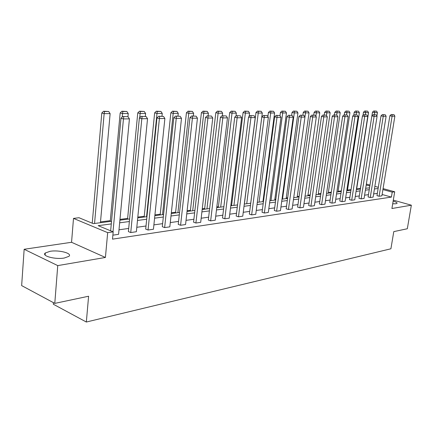 <?xml version="1.0" encoding="UTF-8"?>
<svg xmlns="http://www.w3.org/2000/svg" width="433" height="433" viewBox="0 0 433 433"><rect width="100%" height="100%" fill="white"/><g stroke="black" fill="none" stroke-linecap="round" stroke-linejoin="round"><path stroke-width="0.65" d="M393.142 201.156C396.076 201.973 397.37 202.698 397.023 203.331L395.957 203.737L392.699 203.802M64.29 258.019C55.278 259.697 41.249 255.941 45.276 252.991L50.082 251.308C59.056 249.738 72.728 253.365 68.89 256.358L64.29 258.019M383.075 188.609L394.701 191.776L391.919 208.517L411.35 205.199L407.318 228.754L393.786 231.617L390.907 248.786L86.34 322.028L88.597 296.232L54.785 303.387L21.65 285.596L24.156 249.273L57.746 265.602L105.414 257.462L107.676 232.645L73.502 218.4L79.001 217.734L93.295 223.639L111.525 221.274M54.785 303.387L57.746 265.602M411.35 205.199L393.31 200.138M105.414 257.462L71.553 242.285L24.156 249.273M71.553 242.285L73.502 218.4M360.478 188.485L356.657 188.912M351.06 189.632L347.504 190.087M341.334 190.883L338.07 191.305M331.288 192.176L328.344 192.555M320.923 193.513L318.309 193.849M310.207 194.893L307.96 195.186M299.133 196.322L297.271 196.56M287.68 197.794L286.229 197.984M275.826 199.321L274.82 199.451M263.545 200.901L263.015 200.972M231.666 205.009L230.865 205.112M218.411 206.714L216.836 206.92M204.674 208.484L202.26 208.798M190.417 210.324L187.105 210.747M175.619 212.23L171.338 212.782M160.242 214.211L154.922 214.892M144.259 216.267L137.813 217.095M127.627 218.411L119.968 219.396M110.312 220.641L100.499 221.902M92.267 222.963L91.807 223.022M360.316 188.442L361.246 183.587M53.427 302.662L53.302 304.215L86.34 322.028M368.093 196.923L370.253 197.535L383.243 116.288L381.013 115.822L368.093 196.923M385.235 114.756L382.334 114.588L385.235 114.756L386.112 116.255L373.122 197.118L370.253 197.535M349.518 199.608L351.704 200.246L364.7 116.472L362.437 115.995L349.518 199.608M366.838 114.897L363.796 114.723L366.838 114.897L367.752 116.445L354.757 199.802L351.704 200.246M329.751 202.471L331.97 203.131L344.939 116.677L342.644 116.185L329.751 202.471M347.234 115.048L344.04 114.869L347.234 115.048L348.192 116.639L335.218 202.66L331.97 203.131M308.68 205.518L310.921 206.211L323.83 116.888L321.502 116.38L308.68 205.518M326.309 115.205L322.942 115.021L326.309 115.205L327.31 116.856L314.39 205.702L310.921 206.211M286.164 208.776L288.432 209.496L301.244 117.121L298.889 116.591L286.164 208.776M303.923 115.373L300.372 115.183L303.923 115.373L304.967 117.083L292.14 208.955L288.432 209.496M262.052 212.262L264.346 213.02L277.006 117.365L274.625 116.818L262.052 212.262M279.913 115.557L276.157 115.362L279.913 115.557L281.006 117.327L268.319 212.441L264.346 213.02M236.169 216.007L238.486 216.803L250.94 117.63L248.531 117.062L236.169 216.007M254.095 115.752L250.112 115.546L254.095 115.752L255.248 117.587L242.756 216.175L238.486 216.803M208.311 220.034L210.644 220.873L222.822 117.917L220.392 117.327L208.311 220.034M226.259 115.963L222.032 115.752L226.259 115.963L227.477 117.868L215.25 220.197L210.644 220.873M178.244 224.386L180.588 225.263L192.409 118.225L189.963 117.608L178.244 224.386M196.165 116.19L191.657 115.974L196.165 116.19L197.448 118.177L185.568 224.538L180.588 225.263M145.694 229.095L148.048 230.026L159.398 118.561L156.941 117.917L145.694 229.095M163.517 116.439L158.695 116.212L163.517 116.439L164.876 118.507L153.444 229.236L148.048 230.026M127.979 116.704L122.81 116.472L127.979 116.704L129.424 118.864L118.566 234.334L112.883 235.162M377.332 193.399L373.636 193.919M368.456 194.65L364.591 195.196M359.309 195.938L355.266 196.506M349.88 197.269L345.653 197.865M340.154 198.639L335.727 199.261M330.114 200.051L325.481 200.706M319.749 201.513L314.899 202.2M309.038 203.023L303.961 203.737M297.969 204.582L292.643 205.334M286.522 206.2L280.941 206.985M274.674 207.867L268.817 208.69M262.403 209.599L256.266 210.46M249.689 211.391L243.249 212.294M236.515 213.247L229.744 214.2M222.843 215.174L215.726 216.175M208.646 217.171L201.166 218.227M193.903 219.25L186.033 220.359M178.569 221.415L170.288 222.578M162.619 223.661L153.894 224.889M146.008 226.004L136.806 227.298M128.693 228.44L118.988 229.809M111.281 223.921L98.188 225.663L113.186 231.861L112.515 239.146L391.41 197.085L382.112 194.504M128.39 231.595L130.744 232.553L141.813 118.739L139.356 118.079L128.39 231.595M146.132 116.569L141.142 116.336L146.132 116.569L147.534 118.68L136.368 231.731L130.744 232.553M162.299 226.692L164.648 227.596L176.247 118.388L173.795 117.76L162.299 226.692M180.177 116.309L175.517 116.087L180.177 116.309L181.497 118.339L169.828 226.838L164.648 227.596M193.567 222.167L195.911 223.027L207.921 118.068L205.48 117.462L193.567 222.167M211.51 116.076L207.147 115.86L211.51 116.076L212.76 118.02L200.696 222.324L195.911 223.027M222.502 217.983L224.824 218.8L237.154 117.771L234.735 117.191L222.502 217.983M240.445 115.855L236.342 115.649L240.445 115.855L241.63 117.727L229.257 218.151L224.824 218.8M249.343 214.102L251.649 214.876L264.217 117.495L261.819 116.937L249.343 214.102M267.242 115.654L263.372 115.454L267.242 115.654L268.368 117.451L255.768 214.275L251.649 214.876M274.316 210.487L276.6 211.228L289.341 117.24L286.971 116.704L274.316 210.487M292.129 115.465L288.481 115.27L292.129 115.465L293.201 117.202L280.438 210.665L276.6 211.228M297.612 207.12L299.869 207.829L312.729 117.002L310.391 116.482L297.612 207.12M315.311 115.286L311.852 115.102L315.311 115.286L316.328 116.964L303.452 207.304L299.869 207.829M319.386 203.97L321.616 204.647L334.557 116.78L332.252 116.277L319.386 203.97M336.944 115.124L333.664 114.94L336.944 115.124L337.924 116.748L324.972 204.154L321.616 204.647M339.791 201.015L341.994 201.67L354.979 116.574L352.7 116.087L339.791 201.015M357.193 114.972L354.075 114.794L357.193 114.972L358.129 116.542L345.139 201.21L341.994 201.67M358.946 198.244L361.122 198.871L374.117 116.38L371.871 115.909L358.946 198.244M376.18 114.826L373.208 114.658L376.18 114.826L377.073 116.347L364.077 198.438L361.122 198.871M376.97 195.64L379.113 196.241L392.098 116.196L389.884 115.741L376.97 195.64M394.014 114.691L391.183 114.523L394.014 114.691L394.874 116.168L381.895 195.835L379.113 196.241M113.186 231.861L107.676 232.645M394.701 191.776L392.228 192.128L382.913 189.578M391.41 197.085L392.228 192.128M378.123 188.49L374.426 188.983M369.252 189.67L365.387 190.179M360.104 190.883L356.061 191.418M350.676 192.133L346.443 192.696M340.944 193.427L336.522 194.016M330.904 194.758L326.271 195.375M320.539 196.138L315.684 196.782M309.822 197.562L304.745 198.233M298.754 199.028L293.428 199.737M287.301 200.549L281.715 201.291M275.448 202.124L269.591 202.904M263.172 203.754L257.029 204.571M250.453 205.442L244.006 206.297M237.268 207.196L230.497 208.094M223.59 209.009L216.473 209.956M209.388 210.898L201.902 211.889M194.628 212.857L186.753 213.902M179.284 214.892L170.997 215.997M163.317 217.014L154.586 218.172M146.69 219.222L137.483 220.446M129.359 221.523L119.649 222.811M366.356 184.052L369.988 185.043M374.848 186.363L378.312 187.31M369.831 186.001L366.204 185.01M119.892 220.186L129.613 218.93M137.737 217.875L146.949 216.679M154.846 215.656L163.582 214.519M171.262 213.523L179.554 212.451M187.024 211.477L194.899 210.46M202.179 209.512L209.664 208.544M216.749 207.624L223.872 206.698M230.778 205.805L237.555 204.923M244.293 204.051L250.739 203.212M257.316 202.363L263.459 201.561M269.883 200.733L275.734 199.97M282.007 199.158L287.593 198.433M293.72 197.637L299.046 196.95M305.038 196.171L310.12 195.51M315.982 194.753L320.831 194.119M326.569 193.378L331.202 192.777M336.814 192.046L341.242 191.473M346.741 190.758L350.968 190.211M356.359 189.513L360.402 188.988M365.685 188.301L369.549 187.803M113.008 231.785L123.448 118.929L120.986 118.252L110.648 230.811M129.424 118.864L123.448 118.929L123.795 116.737M120.986 118.252L122.81 116.472M94.556 223.477L104.153 113.641L110.128 113.619L100.429 222.714M104.515 111.514L108.699 111.508L103.579 111.259L104.515 111.514L104.153 113.641L101.804 113.002L92.245 223.206M110.128 113.619L108.699 111.508M103.579 111.259L101.804 113.002M147.534 118.68L141.813 118.739L142.127 116.601M139.356 118.079L141.142 116.336M164.876 118.507L159.398 118.561L159.68 116.466M156.941 117.917L158.695 116.212M122.198 117.072L122.517 113.576L128.238 113.549L127.946 116.699M122.848 111.487L126.858 111.481L121.906 111.238L122.848 111.487L122.517 113.576L120.168 112.943L110.236 221.442M128.238 113.549L126.858 111.481M121.906 111.238L120.168 112.943M139.707 117.738L140.119 113.506L145.602 113.484L145.32 116.358M140.416 111.465L144.259 111.46L139.475 111.221L140.416 111.465L140.119 113.506L137.764 112.889L127.556 219.195M145.602 113.484L144.259 111.46M139.475 111.221L137.764 112.889M181.497 118.339L176.247 118.388L176.502 116.342M173.795 117.76L175.517 116.087M146.56 216.727L156.995 113.441L162.261 113.424L161.98 116.185M157.271 111.443L160.957 111.438L156.329 111.2L157.271 111.443L156.995 113.441L154.651 112.84L144.184 217.036M162.261 113.424L160.957 111.438M156.329 111.2L154.651 112.84M197.448 118.177L192.409 118.225L192.631 116.217M189.963 117.608L191.657 115.974M162.537 214.654L173.2 113.381L178.261 113.359L177.968 116.071M173.449 111.422L176.989 111.416L172.507 111.184L173.449 111.422L173.2 113.381L170.856 112.791L160.167 214.963M178.261 113.359L176.989 111.416M172.507 111.184L170.856 112.791M212.76 118.02L207.921 118.068L208.121 116.098M205.48 117.462L207.147 115.86M177.909 212.663L188.772 113.322L193.632 113.3L193.334 115.957M188.988 111.4L192.393 111.395L188.057 111.167L188.988 111.4L188.772 113.322L186.434 112.742L175.538 212.971M193.632 113.3L192.393 111.395M188.057 111.167L186.434 112.742M227.477 117.868L222.822 117.917L223 115.984M220.392 117.327L222.032 115.752M192.701 210.741L203.737 113.262L208.414 113.246L208.116 115.855M203.938 111.378L207.212 111.373L203.007 111.151L203.938 111.378L203.737 113.262L201.41 112.694L190.336 211.05M208.414 113.246L207.212 111.373M203.007 111.151L201.41 112.694M241.63 117.727L237.154 117.771L237.311 115.876M234.735 117.191L236.342 115.649M206.952 208.895L218.14 113.208L222.643 113.192L222.34 115.752M218.319 111.357L221.474 111.357L217.388 111.14L218.319 111.357L218.14 113.208L215.818 112.65L204.587 209.204M222.643 113.192L221.474 111.357M217.388 111.14L215.818 112.65M255.248 117.587L250.94 117.63L251.075 115.773M248.531 117.062L250.112 115.546M220.689 207.115L232.012 113.154L236.348 113.137L236.007 115.968M232.169 111.341L235.206 111.335L231.244 111.124L232.169 111.341L232.012 113.154L229.696 112.607L218.329 207.418M236.348 113.137L235.206 111.335M231.244 111.124L229.696 112.607M268.368 117.451L264.217 117.495L264.33 115.676M261.819 116.937L263.372 115.454M281.006 117.327L277.006 117.365L277.109 115.579M274.625 116.818L276.157 115.362M293.201 117.202L289.341 117.24L289.428 115.481M286.971 116.704L288.481 115.27M304.967 117.083L301.244 117.121L301.314 115.394M298.889 116.591L300.372 115.183M316.328 116.964L312.729 117.002L312.788 115.308M310.391 116.482L311.852 115.102M327.31 116.856L323.83 116.888L323.873 115.221M321.502 116.38L322.942 115.021M337.924 116.748L334.557 116.78L334.59 115.14M332.252 116.277L333.664 114.94M348.192 116.639L344.939 116.677L344.955 115.064M342.644 116.185L344.04 114.869M358.129 116.542L354.979 116.574L354.984 114.989M352.7 116.087L354.075 114.794M367.752 116.445L364.7 116.472L364.7 114.913M362.437 115.995L363.796 114.723M233.934 205.394L245.376 113.105L249.56 113.089L249.132 116.482M245.516 111.324L248.445 111.319L244.596 111.108L245.516 111.324L245.376 113.105L243.075 112.569L231.579 205.702M249.56 113.089L248.445 111.319M244.596 111.108L243.075 112.569M246.718 203.737L258.263 113.056L262.301 113.04L250.718 203.218M258.387 111.308L261.213 111.303L257.467 111.097L258.387 111.308L258.263 113.056L255.973 112.526L244.374 204.04M262.301 113.04L261.213 111.303M257.467 111.097L255.973 112.526M259.064 202.135L270.701 113.008L274.592 112.991L262.928 201.632M270.804 111.286L273.532 111.286L269.894 111.081L270.804 111.286L270.701 113.008L268.417 112.488L267.875 116.666M274.592 112.991L273.532 111.286M269.894 111.081L268.417 112.488M270.993 200.587L282.706 112.964L286.467 112.948L274.728 200.1M282.798 111.27L285.428 111.27L281.888 111.07L282.798 111.27L282.706 112.964L280.438 112.456L280.005 115.703M286.467 112.948L285.428 111.27M281.888 111.07L280.438 112.456M282.527 199.093L294.305 112.916L297.936 112.905L286.143 198.623M294.38 111.259L296.924 111.254L293.477 111.059L294.38 111.259L294.305 112.916L292.048 112.418L291.647 115.357M297.936 112.905L296.924 111.254M293.477 111.059L292.048 112.418M304.935 117.029L305.514 112.878L309.032 112.861L297.179 197.188M305.579 111.243L308.042 111.238L304.68 111.048L305.579 111.243L305.514 112.878L303.273 112.385L302.884 115.167M309.032 112.861L308.042 111.238M304.68 111.048L303.273 112.385M315.879 116.223L316.361 112.834L319.76 112.824L307.868 195.803M316.409 111.227L318.791 111.227L315.516 111.037L316.409 111.227L316.361 112.834L314.131 112.353L313.741 115.086M319.76 112.824L318.791 111.227M315.516 111.037L314.131 112.353M326.466 115.465L326.855 112.797L330.146 112.78L318.223 194.46M326.893 111.211L329.199 111.211L326.006 111.027L326.893 111.211L326.855 112.797L324.636 112.32L324.247 115.01M330.146 112.78L329.199 111.211M326.006 111.027L324.636 112.32M336.674 115.064L337.015 112.753L340.203 112.742L328.252 193.161M337.042 111.2L339.277 111.194L336.16 111.016L337.042 111.2L337.015 112.753L334.812 112.288L334.422 114.934M340.203 112.742L339.277 111.194M336.16 111.016L334.812 112.288M346.53 114.897L346.855 112.715L349.945 112.704L337.978 191.895M346.876 111.189L349.036 111.184L345.999 111.005L346.876 111.189L346.855 112.715L344.668 112.255L344.278 114.864M349.945 112.704L349.036 111.184M345.999 111.005L344.668 112.255M377.073 116.347L374.117 116.38L374.107 114.842M371.871 115.909L373.208 114.658M356.078 114.777L356.397 112.683L359.39 112.672L347.412 190.672M356.402 111.173L358.502 111.173L355.536 110.994L356.402 111.173L356.397 112.683L354.221 112.228L353.788 115.064M359.39 112.672L358.502 111.173M355.536 110.994L354.221 112.228M386.112 116.255L383.243 116.288L383.227 114.772M381.013 115.822L382.334 114.588M365.328 114.713L365.647 112.645L368.553 112.634L356.57 189.486M365.647 111.162L367.682 111.157L364.781 110.983L365.647 111.162L365.647 112.645L363.487 112.201L362.978 115.487M368.553 112.634L367.682 111.157M364.781 110.983L363.487 112.201M394.874 116.168L392.098 116.196L392.071 114.707M389.884 115.741L391.183 114.523M374.301 114.648L374.621 112.612L377.441 112.602L376.894 116.044M374.61 111.151L376.586 111.146L373.755 110.972L374.61 111.151L374.621 112.612L372.477 112.174L371.893 115.887M377.441 112.602L376.586 111.146M373.755 110.972L372.477 112.174M45.276 252.991L45.124 255.048"/></g></svg>
